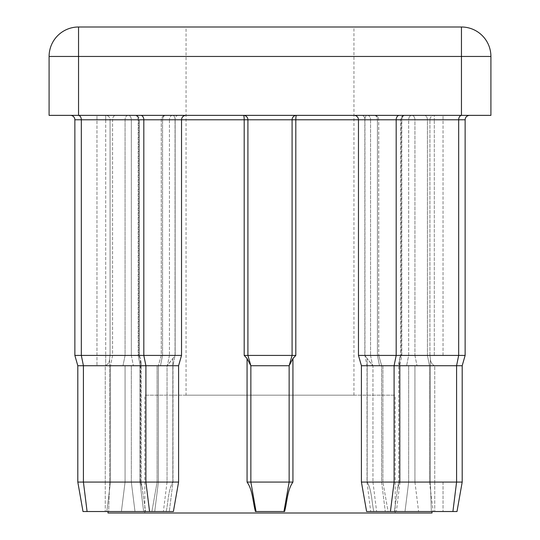 <?xml version="1.0" encoding="UTF-8"?>
<svg xmlns="http://www.w3.org/2000/svg" width="540" height="540" viewBox="0 0 540 540"><rect width="100%" height="100%" fill="white"/><g stroke="black" fill="none" stroke-linecap="round" stroke-linejoin="round"><path stroke-width="0.41" stroke-dasharray="2.7 2.03" d="M186.057 395.179L353.943 395.179L186.057 395.179L186.057 27L353.943 27L186.057 27M353.943 395.179L353.943 27M144.821 513L395.179 513L144.821 513L144.821 395.179L395.179 395.179L144.821 395.179M395.179 513L395.179 395.179M87.089 511.529L166.219 511.529C168.278 501.815 168.203 490.259 172.82 482.072C168.197 490.293 168.278 501.808 166.219 511.529L154.724 511.529L173.387 511.529L178.585 482.072L83.416 482.072L87.089 511.529L83.005 511.529L106.819 511.529L83.005 511.529L96.957 511.529L83.005 511.529L77.807 482.072L77.807 365.729L74.864 355.421L74.864 119.779A4.421 4.421 0 0 0 70.443 115.364L115.702 115.364L70.443 115.364A4.421 4.421 0 0 1 74.864 119.779L181.528 119.779L175.156 119.779L175.156 355.421L172.82 358.526L175.156 355.421L169.445 355.421L175.156 355.421L175.156 119.779L244.195 119.779L244.195 355.421L247.064 358.526L247.064 482.072C252.821 490.293 252.788 501.808 255.427 511.529L284.573 511.529C287.213 501.815 287.192 490.259 292.937 482.072L289.143 482.072L289.17 365.648L289.143 482.072L283.952 511.529L289.143 482.072L289.143 365.729L250.857 365.729L250.857 482.072L256.048 511.529L250.857 482.072L250.83 365.648L250.857 482.072L247.064 482.072M374.315 115.364A4.421 4.421 0 0 1 378.736 119.779L378.736 355.421L381.679 365.729L379.519 365.729L381.679 365.729L379.519 365.729L381.679 365.729L378.736 355.421L358.472 355.421L358.472 119.779L364.945 119.779A4.421 3.125 90 0 0 361.82 115.364L354.051 115.364A4.421 4.421 0 0 1 358.472 119.779L414.929 119.779A4.421 3.125 90 0 0 411.804 115.364A4.421 3.125 90 0 0 408.679 119.779A4.421 3.125 -90 0 1 411.804 115.364A4.421 3.125 -90 0 1 414.929 119.779L414.929 355.421L358.472 355.421L378.736 355.421L377.44 355.421L378.736 355.421L378.736 119.779L377.44 119.779A4.421 3.125 -90 0 0 374.315 115.364A4.421 4.421 0 0 1 378.736 119.779L377.44 119.779A4.421 3.125 -90 0 0 374.315 115.364L361.82 115.364L374.315 115.364A4.421 3.125 90 0 1 377.44 119.779A4.421 3.125 90 0 0 374.315 115.364M83.005 511.529L77.807 482.072L105.26 482.072L77.807 482.072L77.807 365.729L74.864 355.421L131.321 355.421L131.321 119.779A4.421 3.125 90 0 0 128.196 115.364A4.421 3.125 90 0 0 125.071 119.779A4.421 3.125 -90 0 1 128.196 115.364A4.421 3.125 -90 0 1 131.321 119.779L138.206 119.779A4.421 3.125 -90 0 0 135.081 115.364A4.421 3.584 -90 0 1 138.665 119.779A4.421 3.584 90 0 0 135.081 115.364L105.705 115.364L135.081 115.364A4.421 4.421 0 0 1 139.502 119.779L138.206 119.779L139.502 119.779A4.421 4.421 0 0 0 135.081 115.364A4.421 3.125 90 0 1 138.206 119.779L138.206 355.421L74.864 355.421L74.864 119.779L112.577 119.779L74.864 119.779M354.051 115.364L361.82 115.364A4.421 3.125 -90 0 1 364.945 119.779L364.844 119.779A4.421 2.585 -90 0 1 367.43 115.364L296.507 115.364L367.43 115.364A4.421 3.125 -90 0 1 370.555 119.779A4.421 3.125 90 0 0 367.43 115.364A4.421 2.585 90 0 0 364.844 119.779L364.844 355.421L367.18 358.526L364.844 355.421L370.555 355.421L364.844 355.421L364.844 119.779L378.736 119.779L377.44 119.779L377.44 355.421L379.519 365.729L381.605 365.729L372.62 365.648L367.18 358.526L372.951 365.729L372.951 482.072L381.605 482.072L367.18 482.072C371.804 490.293 371.723 501.808 373.781 511.529C371.723 501.815 371.797 490.259 367.18 482.072L372.951 482.072L372.951 365.729L379.519 365.729L361.415 365.729L382.901 365.729L382.901 482.072L388.091 511.529L385.276 511.529L388.091 511.529L385.276 511.529L388.091 511.529L382.901 482.072L361.415 482.072L361.415 365.729L462.193 365.729L406.6 365.729L462.193 365.729L434.295 365.648L434.74 365.729L434.74 482.072L443.043 482.072L430.367 482.072L431.345 511.529L430.367 482.072L434.74 482.072L434.74 365.729L462.193 365.729M462.193 482.072L361.415 482.072L366.613 511.529L456.995 511.529L373.781 511.529L394.389 511.529L397.589 488.579L394.389 511.529L456.995 511.529M361.415 482.072L382.901 482.072L381.605 482.072L382.901 482.072L382.901 365.729L379.519 365.729L377.44 355.421L377.44 119.779L377.44 355.421L377.44 119.779L364.945 119.779L377.44 119.779L370.555 119.779L370.555 355.421L370.555 119.779L295.805 119.779A4.421 0.702 90 0 1 296.507 115.364L243.493 115.364L296.507 115.364A4.421 4.421 0 0 0 292.093 119.779L292.093 355.421L292.093 119.779A4.421 4.421 0 0 1 296.507 115.364A4.421 4.421 0 0 0 292.093 119.779L295.805 119.779L295.805 355.421L292.093 355.421L289.17 365.648L292.093 355.421L292.093 119.779L247.907 119.779L247.907 355.421L250.83 365.648L247.064 358.526M140.387 482.072L142.411 488.579L140.387 482.072L141.264 482.072L145.611 511.529L141.264 482.072L140.387 482.072L140.387 358.526L138.665 355.421L140.555 359.12L140.387 482.072M77.807 365.729L110.491 365.729L77.807 365.729L96.957 365.729L77.807 365.729L83.416 365.729L83.416 482.072L77.807 482.072L110.491 482.072L77.807 482.072M400.025 365.729L398.736 363.17L400.025 365.729L400.025 482.072L398.736 482.072L398.736 363.17L399.613 358.526L398.736 363.17L398.736 482.072L408.679 482.072L400.025 482.072L400.025 365.729L406.6 365.729L400.025 365.729M382.901 365.729L381.605 365.729L382.901 365.729M399.613 482.072L398.736 482.072L399.613 482.072L397.589 488.579L399.613 482.072L399.613 358.526L401.335 355.421L400.498 355.421L400.498 119.779L401.794 119.779A4.421 3.125 90 0 1 404.919 115.364A4.421 4.421 0 0 0 400.498 119.779L401.335 119.779A4.421 3.584 -90 0 1 404.919 115.364A4.421 4.421 0 0 0 400.498 119.779L400.498 355.421L401.794 355.421L400.498 355.421L401.335 355.421L399.613 358.526L399.613 482.072M361.415 365.729L358.472 355.421M139.502 355.421L141.264 363.17L139.975 365.729L141.264 363.17L139.502 355.421L138.206 355.421L139.502 355.421L139.502 119.779L139.502 355.421M78.212 115.364L185.949 115.364L78.212 115.364A4.421 3.125 90 0 1 81.331 119.779L81.331 355.421L83.416 365.729L178.585 365.729L158.321 365.729L160.481 365.729L158.395 365.729L158.395 482.072L158.395 365.729L158.395 482.072L157.1 482.072L172.976 482.072L158.395 482.072L158.395 365.729L157.1 365.729L178.585 365.729L181.528 355.421L74.864 355.421M141.264 482.072L110.491 482.072L141.264 482.072L141.264 363.17L141.264 482.072M432 511.529L431.345 511.529L432 511.529M430.367 358.526L429.935 355.421L430.367 358.526C430.299 361.55 431.608 363.926 434.295 365.648C431.622 363.947 430.312 361.577 430.367 358.526L430.367 482.072L430.367 358.526M110.066 355.421L109.633 358.526L110.066 355.421L105.705 355.421L110.066 355.421L110.066 119.779L110.066 355.421M109.633 482.072L108.655 511.529L108 511.529L108.655 511.529L109.633 482.072L105.26 482.072L109.633 482.072L109.633 358.526C109.701 361.55 108.392 363.926 105.705 365.648L105.26 365.729L105.705 365.648C108.378 363.947 109.688 361.577 109.633 358.526L109.633 482.072M414.929 365.729L406.6 365.729L414.929 365.729L414.929 482.072L408.679 482.072L414.929 482.072L414.929 365.729M125.071 365.729L139.975 365.729L139.975 482.072L143.647 511.529L139.975 482.072L139.975 365.729L125.071 365.729L125.071 482.072L121.399 511.529L125.071 482.072L125.071 365.729M108 513L432 513M292.937 482.072L292.937 358.526L295.805 355.421M172.571 115.364L243.493 115.364L172.571 115.364A4.421 2.585 90 0 1 175.156 119.779L162.56 119.779L162.56 355.421L169.445 355.421L161.264 355.421L175.054 355.421L161.264 355.421L162.56 355.421L162.56 119.779L181.528 119.779L161.264 119.779L169.445 119.779L169.445 355.421L169.445 119.779L175.156 119.779A4.421 2.585 -90 0 0 172.571 115.364A4.421 3.125 90 0 0 169.445 119.779A4.421 3.125 -90 0 1 172.571 115.364M105.705 115.364L96.957 115.364L105.705 115.364A4.421 4.361 90 0 1 110.066 119.779L138.665 119.779L96.957 119.779L105.705 119.779L105.705 355.421L105.705 119.779L110.066 119.779A4.421 4.361 -90 0 0 105.705 115.364L105.705 119.779L105.705 115.364M49.093 115.364L490.907 115.364L490.907 56.457A29.457 29.457 0 0 0 461.457 27L78.543 27A29.457 29.457 0 0 0 49.093 56.457L49.093 115.364M160.481 365.729L167.38 365.648L172.82 358.526L167.049 365.729L167.049 482.072L172.82 482.072L167.049 482.072L167.049 365.729L160.481 365.729L162.56 355.421L160.481 365.729L162.56 355.421L162.56 119.779L162.56 355.421L160.481 365.729M110.491 365.729L122.992 365.729L110.491 365.729L112.577 355.421L112.577 119.779L125.071 119.779L125.071 355.421L122.992 365.729L125.071 355.421L125.071 119.779L131.321 119.779L131.321 355.421L138.206 355.421L140.272 365.648L138.206 355.421L138.206 119.779L112.577 119.779A4.421 3.125 -90 0 1 115.702 115.364A4.421 3.125 90 0 0 112.577 119.779L112.577 355.421L110.491 365.729L110.491 482.072L106.819 511.529L110.491 482.072L110.491 365.729M401.794 355.421L408.679 355.421L401.794 355.421L401.794 119.779A4.421 3.125 -90 0 1 404.919 115.364A4.421 3.584 90 0 0 401.335 119.779L401.335 355.421L401.335 119.779L429.935 119.779L400.498 119.779L401.794 119.779L401.794 355.421L399.728 365.648L401.794 355.421M289.143 365.729L292.093 355.421L247.907 355.421L247.907 119.779A4.421 4.421 0 0 0 243.493 115.364A4.421 4.421 0 0 1 247.907 119.779A4.421 4.421 0 0 0 243.493 115.364A4.421 4.421 0 0 1 247.907 119.779L247.907 355.421L244.195 355.421M465.136 355.421L408.679 355.421L414.929 355.421L414.929 119.779L465.136 119.779M108.655 511.529L96.957 511.529L108.655 511.529M96.957 365.729L105.26 365.729L105.26 482.072L105.26 365.729L96.957 365.729L96.957 115.364L96.957 365.729M154.724 511.529L151.909 511.529L154.724 511.529L158.395 482.072L154.724 511.529M283.952 511.529L289.143 482.072L250.857 482.072L256.048 511.529M373.781 511.529L385.276 511.529L373.781 511.529M431.345 511.529L443.043 511.529L431.345 511.529M434.295 355.421L429.935 355.421L434.295 355.421L434.295 119.779L434.295 355.421M292.937 358.526L289.17 365.648M250.83 365.648L247.907 355.421L250.857 365.729M243.493 115.364A4.421 0.702 90 0 1 244.195 119.779L247.907 119.779M165.686 115.364A4.421 3.125 90 0 0 162.56 119.779L161.264 119.779L162.56 119.779A4.421 3.125 -90 0 1 165.686 115.364A4.421 3.125 90 0 0 162.56 119.779A4.421 3.125 -90 0 1 165.686 115.364A4.421 4.421 0 0 0 161.264 119.779L161.264 355.421L158.321 365.729L161.264 355.421L161.264 119.779A4.421 4.421 0 0 1 165.686 115.364M367.025 482.072L370.697 511.529L367.025 482.072L367.025 365.729L364.945 355.421L364.945 119.779L364.945 355.421L367.025 365.729L367.025 482.072M381.605 482.072L385.276 511.529L381.605 482.072L381.605 365.729L381.605 482.072L381.605 365.729L381.605 482.072L385.276 511.529L381.605 482.072M399.31 115.364A4.421 3.125 -90 0 0 396.185 119.779L396.185 355.421L394.099 365.729L394.099 482.072L390.427 511.529M429.935 355.421L429.935 119.779L429.935 355.421M367.18 482.072L367.18 358.526L367.18 482.072M172.82 358.526L172.82 482.072L172.82 358.526M138.665 355.421L138.665 119.779L138.665 355.421M78.543 115.364L78.543 56.457L461.457 56.457L461.457 115.364M461.457 27L461.457 56.457L490.907 56.457M49.093 56.457L78.543 56.457L78.543 27M175.054 355.421L175.054 119.779L175.054 355.421L172.976 365.729L172.976 482.072L169.304 511.529L172.976 482.072L172.976 365.729L175.054 355.421M131.321 482.072L131.321 365.729L131.321 482.072L134.993 511.529L131.321 482.072M131.321 355.421L133.4 365.729L131.321 355.421M169.445 355.421L167.38 365.648L169.445 355.421M167.049 482.072L163.377 511.529L167.049 482.072M149.573 511.529L145.901 482.072L145.901 365.729L143.816 355.421L143.816 119.779A4.421 3.125 90 0 0 140.69 115.364M408.679 355.421L408.679 119.779L401.794 119.779L408.679 119.779L408.679 355.421L406.6 365.729L408.679 355.421M452.912 511.529L456.584 482.072L456.584 365.729L458.669 355.421L458.669 119.779A4.421 3.125 -90 0 1 461.788 115.364M427.424 355.421L427.424 119.779A4.421 3.125 90 0 0 424.298 115.364A4.421 3.125 -90 0 1 427.424 119.779L427.424 355.421L429.509 365.729L429.509 482.072L429.509 365.729L427.424 355.421M443.043 355.421L443.043 115.364L443.043 355.421M408.679 482.072L408.679 365.729L408.679 482.072L405.007 511.529L408.679 482.072M414.929 119.779L408.679 119.779L414.929 119.779M429.935 119.779L434.295 119.779L429.935 119.779A4.421 4.361 -90 0 1 434.295 115.364L434.295 119.779L434.295 115.364A4.421 4.361 90 0 0 429.935 119.779M105.705 355.421L105.705 365.648L105.705 355.421M414.929 355.421L417.008 365.729L414.929 355.421M377.44 355.421L379.519 365.729L377.44 355.421M370.555 355.421L372.62 365.648L370.555 355.421M105.26 482.072L105.26 511.529L105.26 482.072M400.025 482.072L396.353 511.529L400.025 482.072M414.929 482.072L418.601 511.529L414.929 482.072M429.509 482.072L433.181 511.529L429.509 482.072M372.951 482.072L376.623 511.529L372.951 482.072M434.74 482.072L434.74 511.529L434.74 482.072M443.043 482.072L443.043 511.529L443.043 482.072M178.18 115.364A4.421 3.125 -90 0 0 175.054 119.779A4.421 3.125 90 0 1 178.18 115.364M157.1 365.729L157.1 482.072L151.909 511.529L157.1 482.072L157.1 365.729M181.528 355.421L181.528 119.779C181.764 117.126 183.236 115.648 185.949 115.364M178.585 482.072L178.585 365.729M400.498 355.421L399.445 359.12L400.498 355.421M398.736 482.072L397.589 488.579L398.736 482.072"/><path stroke-width="0.81" d="M70.443 115.364A4.421 4.421 0 0 1 74.864 119.779L74.864 355.421L181.528 355.421L181.528 119.779L74.864 119.779M354.051 115.364A4.421 4.421 0 0 1 358.472 119.779L295.805 119.779A4.421 0.702 90 0 1 296.507 115.364A4.421 4.421 0 0 0 292.093 119.779L247.907 119.779A4.421 4.421 0 0 0 243.493 115.364A4.421 0.702 90 0 1 244.195 119.779L181.528 119.779C181.764 117.126 183.236 115.648 185.949 115.364M361.415 482.072L462.193 482.072L456.995 511.529L366.613 511.529L361.415 482.072L361.415 365.729L358.472 355.421L358.472 119.779L396.185 119.779A4.421 3.125 90 0 1 399.31 115.364M77.807 482.072L178.585 482.072L173.387 511.529L83.005 511.529L77.807 482.072L77.807 365.729L74.864 355.421M432 511.529L432 513L108 513L108 511.529M247.064 482.072L247.064 358.526L244.195 355.421L295.805 355.421L292.937 358.526L292.937 482.072C287.179 490.293 287.213 501.808 284.573 511.529L255.427 511.529C252.788 501.815 252.808 490.259 247.064 482.072L250.857 482.072L250.857 365.729L289.143 365.729L289.143 482.072L292.937 482.072M490.907 115.364L49.093 115.364L49.093 56.457A29.457 29.457 0 0 1 78.543 27L461.457 27A29.457 29.457 0 0 1 490.907 56.457L490.907 115.364M289.143 365.729L292.093 355.421L292.093 119.779A4.421 4.421 0 0 1 296.507 115.364M250.857 365.729L247.907 355.421L247.907 119.779L244.195 119.779L244.195 355.421M256.048 511.529L250.857 482.072L289.143 482.072L283.952 511.529M178.585 482.072L178.585 365.729L77.807 365.729M247.064 358.526L250.83 365.648M289.17 365.648L292.937 358.526M358.472 355.421L465.136 355.421L465.136 119.779L396.185 119.779L396.185 355.421L394.099 365.729L361.415 365.729M462.193 482.072L462.193 365.729L462.193 482.072L456.995 511.529L462.193 482.072L462.193 365.729L394.099 365.729L394.099 482.072L390.427 511.529M78.212 115.364A4.421 3.125 -90 0 1 81.331 119.779L81.331 355.421L83.416 365.729L83.416 482.072L87.089 511.529M292.093 119.779L295.805 119.779L295.805 355.421M461.457 115.364L461.457 56.457L78.543 56.457L78.543 115.364M490.907 56.457L461.457 56.457L461.457 27A29.457 29.457 0 0 1 490.907 56.457M78.543 56.457L49.093 56.457A29.457 29.457 0 0 1 78.543 27L78.543 56.457M149.573 511.529L145.901 482.072L145.901 365.729L143.816 355.421L143.816 119.779A4.421 3.125 -90 0 0 140.69 115.364M452.912 511.529L456.584 482.072L456.584 365.729L458.669 355.421L458.669 119.779A4.421 3.125 90 0 1 461.788 115.364M178.585 365.729L181.528 355.421M462.193 365.729L465.136 355.421L462.193 365.729L465.136 355.421L465.136 119.779C465.372 117.126 466.844 115.648 469.557 115.364C466.844 115.648 465.372 117.126 465.136 119.779C465.372 117.126 466.844 115.648 469.557 115.364M465.136 355.421L465.136 119.779"/></g></svg>
